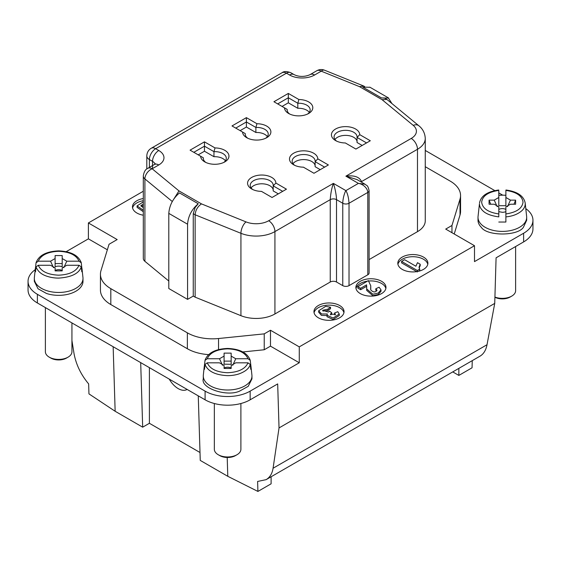 <?xml version="1.0" encoding="UTF-8"?>
<svg xmlns="http://www.w3.org/2000/svg" width="561" height="561" viewBox="0 0 561 561"><rect width="100%" height="100%" fill="white"/><g stroke="black" fill="none" stroke-linecap="round" stroke-linejoin="round"><path stroke-width="0.84" d="M113.154 346.726L115.145 411.276L142.676 427.173L149.394 423.289L200.011 452.51M140.692 362.623L142.676 427.173M227.205 457.488L227.787 476.303L200.249 460.413L198.264 395.863M71.934 340.513L73.975 353.29C75.994 364.426 80.882 374.629 88.645 383.906L88.954 393.878L115.145 411.276M143.307 191.238L88.386 222.948L117.172 239.568L109.037 244.266L100.98 270.647A35.399 20.441 -0 0 0 100.44 274.196A35.399 20.441 -0 0 0 110.812 288.649L187.36 332.841A35.399 20.441 0 0 0 218.538 338.521L264.231 333.865L270.486 330.254L299.272 346.873L299.272 362.771L270.486 346.151L270.486 330.254M523.616 233.25A31.858 18.394 0 0 0 532.95 220.242L532.95 228.909A31.858 18.394 180 0 1 523.616 241.917L523.616 233.25L474.494 261.608L474.494 245.711L299.272 346.873M474.494 245.711L445.707 229.091L451.963 225.48L460.02 199.099A35.399 20.441 0 0 0 460.56 195.551A35.399 20.441 0 0 0 450.188 181.098L425.259 166.708M387.16 99.634L418.843 125.755C420.806 127.284 424.908 131.183 425.259 138.441L425.259 220.817A26.549 15.329 180 0 1 417.482 231.658L369.096 259.596M369.096 190.614A4.425 2.553 180 0 1 367.799 192.423C367.623 187.984 362.609 183.875 358.409 183.384L365.05 184.225C366.543 185.873 367.658 184.253 369.096 190.614L369.096 272.99A4.425 2.553 180 0 1 367.799 274.799L349.026 285.633A4.425 2.553 180 0 1 342.764 285.633L336.509 282.022A4.425 2.553 180 0 0 330.247 282.022L330.247 199.646C330.646 193.594 331.691 188.173 333.381 183.384C334.756 187.171 336.446 194.786 336.509 199.646A4.425 2.553 -0 0 0 330.247 199.646L274.932 231.581A8.85 5.112 -120 0 0 268.677 220.746L333.381 183.384L345.892 190.614C347.61 193.573 348.654 197.788 349.026 203.257L349.026 285.633M274.932 313.964A26.549 15.329 180 0 1 240.928 315.675L195.137 297.162L195.137 214.786L240.928 233.299A26.549 15.329 0 0 0 274.932 231.581L274.932 313.964L330.247 282.022M193.257 296.082L193.257 213.706L195.144 207.493L198.243 203.755L179.471 192.914C172.977 198.51 169.422 205.326 168.798 213.376L168.798 288.522L187.57 299.364L193.257 296.082L195.137 297.162M168.798 281.019L144.906 261.321A8.85 5.112 180 0 1 143.307 258.39L143.307 176.014A8.85 5.112 0 0 0 144.906 178.945L144.906 261.321M143.307 215.214A15.042 8.688 180 0 1 136.884 213.012A15.042 8.688 180 0 1 132.473 206.876A15.042 8.688 180 0 1 143.307 198.531M318.36 317.792A15.042 8.688 180 0 1 313.957 311.65A15.042 8.688 180 0 1 328.998 302.961A15.042 8.688 180 0 1 344.04 311.65A15.042 8.688 180 0 1 334.756 319.672A15.042 8.688 180 0 1 318.36 317.792M423.492 257.092A15.042 8.688 180 0 1 427.896 263.235A15.042 8.688 180 0 1 412.854 271.924A15.042 8.688 180 0 1 397.812 263.235A15.042 8.688 180 0 1 407.097 255.213A15.042 8.688 180 0 1 423.492 257.092M373.268 278.859A15.042 8.688 180 0 1 385.968 287.442A15.042 8.688 180 0 1 370.926 296.131A15.042 8.688 180 0 1 355.884 287.442A15.042 8.688 180 0 1 360.288 281.299A15.042 8.688 180 0 1 373.268 278.859M107.347 249.792L88.386 238.846L88.386 222.948M227.787 476.303L257.913 491.429L257.611 481.45L266.103 479.655C269.911 477.39 272.232 473.582 273.074 468.239L487.025 344.72L494.732 303.396L279.034 427.931L273.074 468.239M279.034 427.931L277.681 383.913L250.15 399.804A31.858 18.394 180 0 1 205.095 399.804L37.384 302.975A31.858 18.394 -0 0 1 28.05 289.974L28.05 281.299A31.858 18.394 180 0 1 35.21 269.68M172.655 200.922L178.959 190.887L152.157 168.784A8.85 5.112 -120 0 0 147.732 168.349L154.359 164.52A8.85 5.112 -120 0 1 158.784 164.962A17.7 10.217 -0 0 0 158.784 150.509L155.656 148.7A8.85 5.112 120 0 0 149.394 159.541L152.529 161.351A8.85 5.112 180 0 1 154.997 164.107M193.257 213.706L195.137 214.786C195.523 210.151 197.64 206.518 201.49 203.895L178.959 190.887M264.231 333.865L264.231 349.762L242.836 351.943M270.486 346.151L264.231 349.762M299.272 362.771L250.15 391.136A31.858 18.394 0 0 1 205.095 391.136L37.384 294.308A31.858 18.394 180 0 1 28.05 281.299M100.44 274.196L100.44 290.093A35.399 20.441 0 0 0 110.812 304.546L187.36 348.739A35.399 20.441 0 0 0 208.608 354.608M66.198 251.658L88.386 238.846M203.285 375.961L203.285 378.85C200.361 388.226 227.184 397.167 239.792 391.017L248.214 386.34L251.959 378.85L251.959 375.961A24.34 14.053 180 0 1 239.792 388.128A24.34 14.053 180 0 1 203.285 375.961A24.34 14.053 180 0 1 203.327 375.092L204.26 366.452M34.319 278.41L34.319 281.299L38.064 288.789L46.493 293.466A24.34 14.053 -0 0 0 82.993 281.299L82.993 278.41A24.34 14.053 180 0 1 46.493 290.577A24.34 14.053 180 0 1 34.319 278.41A24.34 14.053 180 0 1 34.368 277.541L35.294 268.901L35.518 267.695L35.96 267.695M487.025 344.72C485.952 350.19 483.645 353.991 480.09 356.109M523.616 241.917L496.085 257.815L494.732 303.396M257.913 491.429L271.11 483.806L271.11 476.766M149.394 423.289L149.394 367.651M169.247 379.11A17.7 10.217 -120 0 0 187.03 389.481A17.7 10.217 -120 0 0 187.122 389.432M198.243 203.755C191.764 209.288 188.208 216.111 187.57 224.211L168.798 213.376M187.57 299.364L187.57 224.211M237.008 454.726L235.445 455.623A11.066 6.388 180 0 1 233.152 456.64A11.066 6.388 180 0 1 219.8 455.623L218.236 454.726A13.275 7.665 0 0 0 234.26 455.939A13.275 7.665 0 0 0 237.008 454.726A13.275 7.665 0 0 0 240.893 449.305L240.893 403.52M214.344 403.52L214.344 449.305A13.275 7.665 0 0 0 218.236 454.726M232.787 365.246L235.732 358.738L247.997 358.738L250.234 360.386L250.984 366.452L250.76 369.334L250.234 364.461L247.997 362.827L235.732 362.827L231.16 365.47L231.16 368.451L224.084 368.451L224.084 365.47L219.512 362.827L207.24 362.827L205.01 364.475L204.485 369.334A23.408 13.513 180 0 1 204.211 367.287L205.053 360.155M250.984 366.452L251.91 375.092A24.34 14.053 180 0 1 251.959 375.961M204.485 365.246L204.926 365.246M224.491 364.159L224.084 364.306L224.084 356.102L224.084 361.116L231.16 361.116L231.16 364.306L224.491 364.159M231.16 368.051A5.112 2.952 0 0 0 225.066 367.623A5.112 2.952 0 0 0 224.084 368.051M205.01 360.372L207.24 358.738L219.512 358.738L222.458 365.246M219.512 358.738L224.084 356.102L224.084 353.121L231.16 353.121L231.16 364.306M231.16 368.451L231.16 365.47M250.318 365.246L250.76 365.246M224.084 364.306L224.084 361.116M231.16 361.116L231.16 356.102L235.732 358.738M55.118 270.9L55.118 267.92L55.118 270.9L62.201 270.9L62.201 267.92L66.766 265.276L79.038 265.276L81.268 266.91M55.118 267.92L50.546 265.276L38.281 265.276L36.044 266.931L35.518 271.783L35.294 268.901M62.201 263.565L62.201 266.755A6.262 3.618 0 0 0 61.787 266.608A6.262 3.618 -0 0 0 55.118 266.755L55.118 263.565L62.201 263.565L62.201 258.551L62.201 266.755M62.201 270.5A5.112 2.952 -0 0 0 61.212 270.072A5.112 2.952 -0 0 0 55.118 270.5M81.352 267.695L81.801 267.695A23.408 13.513 180 0 1 82.025 268.901A23.408 13.513 180 0 1 82.067 269.736L81.801 271.783L81.268 266.931C78.961 273.53 71.422 277.253 58.66 278.102A22.889 13.212 180 0 1 47.215 276.328C41.591 274.61 37.875 271.482 36.044 266.931M35.518 267.695L36.044 262.821L38.281 261.188L50.546 261.188L53.491 267.695M50.546 261.188L55.118 258.551L55.118 263.565M55.118 266.755L55.118 255.571L62.201 255.571L62.201 258.551L66.766 261.188L79.038 261.188L81.268 262.843L81.801 267.695M63.821 267.695L66.766 261.188M82.025 268.901L82.951 277.541A24.34 14.053 180 0 1 82.993 278.41M45.385 307.596L45.385 351.754A13.275 7.665 -0 0 0 49.27 357.175A13.275 7.665 -0 0 0 52.019 358.388A13.275 7.665 -0 0 0 68.042 357.175A13.275 7.665 -0 0 0 71.934 351.754L71.934 322.926M68.042 357.175L66.478 358.079A11.066 6.388 180 0 1 53.127 359.089A11.066 6.388 180 0 1 50.834 358.079L49.27 357.175M143.307 205.571L141.148 206.329M143.307 204.127L140.832 205.599L143.307 207.738M143.307 210.27L137.073 205.894L143.307 201.855M325.71 306.341L330.534 307.246L327.982 309.125L322.617 310.289L328.43 312.07L329.58 311.152L331.691 312.75L330.359 314.237L335.443 314.279L334.545 313.01L337.778 311.692L339.258 314.048L333.115 318.038L327.007 315.247L327.351 313.999L321.551 313.985L318.669 310.745L325.71 306.341M417.3 270.5L401.592 261.426L404.586 259.701L415.89 266.223L417.489 262.674L420.21 264.245L419.046 267.246L419.733 269.091L417.3 270.5L417.3 271.531M366.585 284.855L360.632 288.291L357.848 286.685L368.36 280.612L370.751 285.745L370.779 289.96C373.24 292.47 375.323 292.562 377.034 290.219L375.8 288.768L379.089 287.211L381.01 289.855L378.233 293.045L372.841 294.252L366.691 288.929L366.585 284.855L366.585 286.299L360.632 289.735L357.848 288.13L357.848 286.685M334.945 139.493A11.508 6.641 180 0 1 347.406 135.46A11.508 6.641 180 0 1 357.055 141.533M336.607 141.113A11.508 6.641 180 0 1 334.075 136.961A11.508 6.641 180 0 1 345.583 130.32A11.508 6.641 180 0 1 357.084 136.961A11.508 6.641 180 0 1 357.055 137.445L357.055 142.501L362.168 145.453M293.017 163.7A11.508 6.641 180 0 1 305.472 159.668A11.508 6.641 180 0 1 315.128 165.74M294.679 165.32A11.508 6.641 180 0 1 292.148 161.168A11.508 6.641 180 0 1 303.655 154.527A11.508 6.641 180 0 1 315.156 161.168A11.508 6.641 180 0 1 315.128 161.652L315.128 166.708L320.24 169.66M251.09 187.907A11.508 6.641 180 0 1 263.544 183.875A11.508 6.641 180 0 1 273.2 189.948M252.752 189.527A11.508 6.641 180 0 1 250.22 185.375A11.508 6.641 180 0 1 261.728 178.735A11.508 6.641 180 0 1 273.228 185.375A11.508 6.641 180 0 1 273.2 185.859L273.2 190.915L278.312 193.868M223.769 162.431A11.508 6.641 0 0 0 226.3 158.279A11.508 6.641 0 0 0 213.958 151.652L213.958 156.708L204.463 151.232L198.208 154.843M213.958 156.708A11.508 6.641 180 0 1 225.431 160.804M307.624 114.016A11.508 6.641 0 0 0 310.156 109.865A11.508 6.641 0 0 0 297.814 103.238L297.814 108.294L288.319 102.817L282.064 106.429M297.814 108.294A11.508 6.641 180 0 1 309.286 112.396M265.697 138.223A11.508 6.641 0 0 0 268.228 134.072A11.508 6.641 0 0 0 255.886 127.445L255.886 132.501L246.391 127.024L240.136 130.636M255.886 132.501A11.508 6.641 180 0 1 267.359 136.596M143.307 211.714L137.073 207.339L137.073 205.894M339.258 314.048L339.258 315.492L333.115 319.482L327.007 316.692L327.007 315.247M335.134 315.002L334.545 314.462L334.545 313.01M330.674 314.952L331.691 314.195L331.691 312.75M330.534 307.246L330.534 308.69L327.982 310.57L327.982 309.125M327.982 310.57L322.87 311.032M327.007 315.562L321.39 315.366L318.669 312.189L318.669 310.745M419.13 267.948L420.21 265.69L420.21 264.245M418.394 271.314L419.733 270.535L419.733 269.091M417.3 271.945L401.592 262.871L401.592 261.426M376.704 290.963L375.8 290.212L375.8 288.768M370.751 285.745L370.667 289.203M360.632 289.735L360.632 288.291M380.856 290.584L381.01 291.299L378.233 294.49L372.841 295.696L366.691 290.381L366.691 288.929M366.789 286.987L366.585 286.299M359.741 134.654A14.158 8.177 -0 0 0 340.057 127.27A14.158 8.177 -0 0 0 335.569 140.573A14.158 8.177 -0 0 0 345.345 142.964L355.905 149.065L370.302 140.755L359.741 134.654L357.055 137.445L366.543 142.922M317.814 158.861L328.374 164.962L313.978 173.272L303.417 167.171A14.158 8.177 180 0 1 293.641 164.78A14.158 8.177 180 0 1 298.129 151.47A14.158 8.177 180 0 1 317.814 158.861L315.128 161.652L324.616 167.129M275.886 183.068L286.447 189.169L272.05 197.479L261.489 191.378A14.158 8.177 180 0 1 251.714 188.987A14.158 8.177 180 0 1 256.202 175.677A14.158 8.177 180 0 1 275.886 183.068L273.2 185.859L282.688 191.336M203.32 158.763L203.32 157.795A11.508 6.641 -0 0 0 203.285 158.279A11.508 6.641 -0 0 0 205.817 162.431M204.463 151.232L204.463 141.842L215.024 147.936L213.958 151.652L204.463 146.176L193.826 152.319M288.319 102.817L288.319 97.761L277.681 103.904M287.176 110.349L287.176 109.381A11.508 6.641 -0 0 0 287.141 109.865A11.508 6.641 -0 0 0 289.672 114.016M284.49 107.831A14.158 8.177 0 0 0 288.635 113.476A14.158 8.177 0 0 0 308.662 113.476A14.158 8.177 0 0 0 311.776 104.634A14.158 8.177 0 0 0 298.88 99.521L297.814 103.238L288.319 97.761L288.319 93.428L273.929 101.737L287.176 109.381M245.248 134.556L245.248 133.588A11.508 6.641 -0 0 0 245.213 134.072A11.508 6.641 -0 0 0 247.745 138.223M246.391 127.024L246.391 117.635L256.952 123.729L255.886 127.445L246.391 121.968L235.753 128.111M342.764 285.633L342.764 203.257C342.806 198.741 344.503 192.725 345.892 190.614L358.409 183.384L345.892 176.161L356.936 179.541L365.05 184.225M132.592 207.956A15.042 8.688 180 0 1 143.307 200.705M343.928 312.729A15.042 8.688 0 0 0 328.998 305.128A15.042 8.688 0 0 0 314.069 312.729M397.924 264.322A15.042 8.688 180 0 1 407.98 257.183A15.042 8.688 180 0 1 423.492 259.259A15.042 8.688 180 0 1 427.784 264.322M367.406 281.166A15.042 8.688 0 0 0 360.288 283.466A15.042 8.688 0 0 0 355.997 288.522M385.856 288.522A15.042 8.688 0 0 0 368.865 281.005M345.345 142.964L346.418 143.588M303.417 167.171L304.49 167.795M261.489 191.378L262.562 192.002M215.024 147.936A14.158 8.177 180 0 1 227.92 153.041A14.158 8.177 180 0 1 224.807 161.891A14.158 8.177 180 0 1 204.779 161.891A14.158 8.177 180 0 1 200.635 156.246L203.32 157.795M200.635 156.246L190.074 150.152L204.463 141.842M298.88 99.521L288.319 93.428M256.952 123.729A14.158 8.177 180 0 1 269.848 128.834A14.158 8.177 180 0 1 266.734 137.683A14.158 8.177 180 0 1 246.707 137.683A14.158 8.177 180 0 1 242.562 132.038L245.248 133.588M242.562 132.038L232.002 125.945L246.391 117.635M361.053 181.918A4.425 2.553 180 0 1 361.536 181.582C359.454 176.904 354.236 175.095 345.892 176.161L411.227 138.441A8.85 5.112 60 0 1 417.482 149.282A26.549 15.329 0 0 0 425.259 138.497M472.257 360.632L472.046 367.799L458.849 375.421L458.849 368.374M316.839 70.714A8.85 5.112 60 0 1 321.229 71.17L359.51 86.646L363.668 85.994L364.278 86.345M363.661 86.008L324.546 70.195A8.85 4.144 112 0 0 321.229 71.17L314.609 74.999A8.85 5.112 60 0 0 310.184 74.564L316.804 70.735M359.51 86.646L382.041 99.655L386.971 99.486M290.836 72.734A8.85 5.112 120 0 0 286.447 73.189L155.656 148.7A8.85 5.112 60 0 0 151.232 148.265L282.022 72.755C283.782 71.205 286.699 71.184 290.759 72.692M451.963 232.703L451.963 225.48M460.56 195.551L460.56 211.448A35.399 20.441 -0 0 1 460.02 214.996L454.214 234.007M425.259 150.446L494.802 190.6M498.799 192.907L502.719 195.165M532.95 220.242A31.858 18.394 0 0 0 525.79 208.622M478.007 217.352L478.007 220.242A24.34 14.053 0 0 0 481.268 227.268C486.857 236.23 517.831 236.23 523.42 227.268L526.681 220.242L526.681 217.352A24.34 14.053 180 0 1 523.42 224.379A24.34 14.053 180 0 1 481.268 224.379A24.34 14.053 180 0 1 478.007 217.352A24.34 14.053 180 0 1 478.049 216.483L479.452 203.825A22.889 13.212 180 0 0 482.523 210.431C485.489 213.678 490.917 215.824 498.799 216.883L498.799 206.862L494.234 204.218L489.066 204.218L489.066 200.13L494.234 200.13L497.179 206.637M369.671 87.278L362.757 87.102L381.529 97.937L384.629 98.098L386.557 99.206M452.748 371.901L458.849 375.421M391.978 103.61L388.429 98.091L381.529 97.937M494.921 297.05A13.275 7.665 0 0 0 511.73 296.117L510.166 297.014A11.066 6.388 180 0 1 494.914 297.239M511.73 296.117A13.275 7.665 0 0 0 513.841 294.525A13.275 7.665 0 0 0 515.615 290.696L515.615 246.538M505.882 205.698L505.882 197.493L510.454 200.13L515.615 200.13L515.615 204.218L510.454 204.218L505.882 206.862L505.882 213.944C516.478 212.367 522.193 208.447 523.027 202.177C522.193 195.901 516.478 191.981 505.882 190.41L505.882 205.698L498.799 205.698L498.799 190.41C488.203 191.981 482.488 195.901 481.661 202.177C482.488 208.447 488.203 212.367 498.799 213.944L498.799 216.883M505.882 222.037L505.882 213.944L505.882 222.037L498.799 222.037M505.952 190.004C517.34 191.553 523.757 195.894 525.187 203.005L526.632 216.483A24.34 14.053 180 0 1 526.681 217.352M498.799 195.319L502.34 195.165A23.408 13.513 180 0 1 505.882 195.319M494.234 200.13L498.799 197.493L498.799 205.698M507.509 206.637L510.454 200.13M505.882 209.442A5.112 2.952 0 0 0 498.799 209.442M515.615 200.13L513.988 204.218M498.799 211.658L502.34 212.296A6.262 3.618 0 0 0 505.882 211.658M490.693 204.218L489.066 200.13M172.304 201.532L144.906 178.945A8.85 5.919 129.5 0 1 152.157 168.784L158.784 164.962M158.784 150.509A8.85 5.112 120 0 0 152.529 161.351L152.529 168.573M149.394 167.388L149.394 159.541A8.85 5.112 0 0 1 146.807 155.93L146.807 168.966M268.677 220.746A17.7 10.217 180 0 1 246.006 221.89L201.49 203.895M240.928 315.675L240.928 233.299A8.85 4.144 -68 0 1 246.006 221.89M290.871 72.755L293.999 74.564A8.85 5.112 120 0 0 289.574 74.999L286.447 73.189A8.85 5.112 -120 0 0 282.022 72.755M382.041 99.655L413.212 125.355A17.7 10.217 180 0 1 411.227 138.441M218.538 338.521L218.538 349.566M37.384 294.308L37.384 302.975M205.095 391.136L205.095 399.804M187.36 332.841L187.36 348.739M110.812 304.546L110.812 288.649M250.15 391.136L250.15 399.804M207.24 362.827C209.968 368.949 216.756 372.245 227.619 372.728C238.481 372.245 245.276 368.949 247.997 362.827M250.234 364.475C249.182 368.388 245.459 371.522 239.063 373.878A22.889 13.212 180 0 1 227.619 375.646C215.41 375.078 207.872 371.354 205.01 364.475M247.997 358.738C245.276 352.624 238.481 349.321 227.619 348.844C216.756 349.321 209.968 352.624 207.24 358.738M38.281 265.276C41.002 271.398 47.797 274.694 58.66 275.178C69.522 274.694 76.317 271.398 79.038 265.276M79.038 261.188C76.317 255.073 69.522 251.77 58.66 251.293C47.797 251.77 41.002 255.073 38.281 261.188M336.509 282.022L336.509 199.646L342.764 203.257A4.425 2.553 0 0 0 349.026 203.257L367.799 192.423L367.799 274.799M361.536 182.199L361.536 181.582L417.482 149.282L417.482 231.658M413.212 125.355A8.85 5.919 -50.5 0 1 418.815 125.734M289.574 74.999A17.7 10.217 0 0 0 314.609 74.999M460.02 214.996L460.02 199.099M525.194 203.068L525.229 203.825A22.889 13.212 180 0 1 522.165 210.431C518.076 214.127 512.649 216.273 505.882 216.883M147.536 168.468C145.334 169.422 143.925 171.939 143.307 176.014M151.232 148.265C148.462 149.934 146.982 152.487 146.807 155.93M155.222 164.191L155.432 163.714L154.359 164.52M265.879 479.788L480.314 355.983M205.06 360.141C207.872 352.862 215.396 348.963 227.619 348.437C239.849 348.963 247.366 352.862 250.185 360.141M81.226 262.59C78.407 255.311 70.882 251.412 58.66 250.886C46.43 251.412 38.912 255.311 36.093 262.597M381.01 291.299L381.01 289.855M316.909 70.679C319.335 69.368 321.853 69.192 324.447 70.153M293.999 74.564C300.254 77.734 306.902 76.198 310.184 74.564M364.608 86.534L364.026 86.198M369.762 87.13L388.535 97.965M498.736 190.004C487.341 191.553 480.931 195.894 479.501 203.005"/></g></svg>

